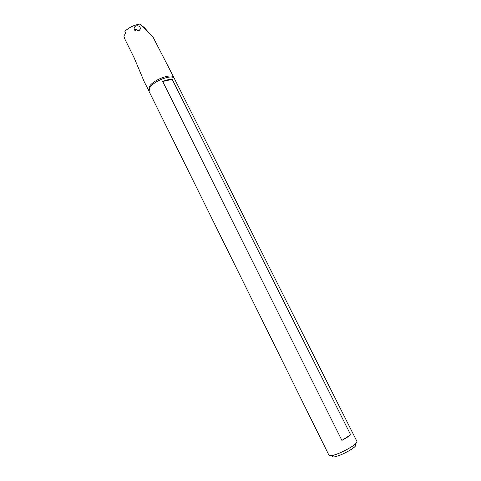 <?xml version="1.0" encoding="UTF-8"?>
<svg xmlns="http://www.w3.org/2000/svg" width="481" height="481" viewBox="0 0 481 481"><rect width="100%" height="100%" fill="white"/><g stroke="black" fill="none" stroke-linecap="round" stroke-linejoin="round"><path stroke-width="0.72" d="M332.341 456.15C332.173 456.884 332.936 457.112 334.65 456.83C339.598 455.681 345.19 453.18 351.425 449.32C355.237 446.753 356.619 445.165 355.579 444.564M174.218 78.205L356.962 441.462C357.275 442.412 355.501 444.167 351.647 446.729C344.216 451.316 337.572 454.298 331.71 455.675L329.034 455.387L149.062 91.432L149.657 87.969C153.271 81.247 171.338 74.11 174.218 78.205L173.972 77.712C172.426 72.607 153.018 79.702 149.194 86.857L148.869 90.843M172.192 79.341L350.661 434.782C348.677 436.441 345.755 438.305 341.901 440.386L162.692 81.481C166.402 79.954 169.565 79.239 172.192 79.341L162.692 81.481M148.623 90.356L144.168 81.614L134.049 57.576L124.982 39.34L123.984 36.568L124.056 35.678L125.781 33.129L124.892 31.313C128.992 27.453 134.025 25.03 140.001 24.05L144.39 27.682L153.265 37.554L140.001 24.05M173.972 77.712L153.265 37.554M134.211 28.157L134.235 28.06C134.8 24.513 140.849 25.385 140.266 28.788L140.242 28.89C139.797 31.722 133.351 31.866 134.211 28.157M341.901 440.386L350.661 434.782M134.241 29.497L134.5 29.341C135.642 29.052 136.676 29.479 137.602 30.622L137.77 30.928M135.329 29.227L134.163 29.191M140.242 28.89L139.67 29.924M134.5 29.341L134.193 29.323"/></g></svg>
